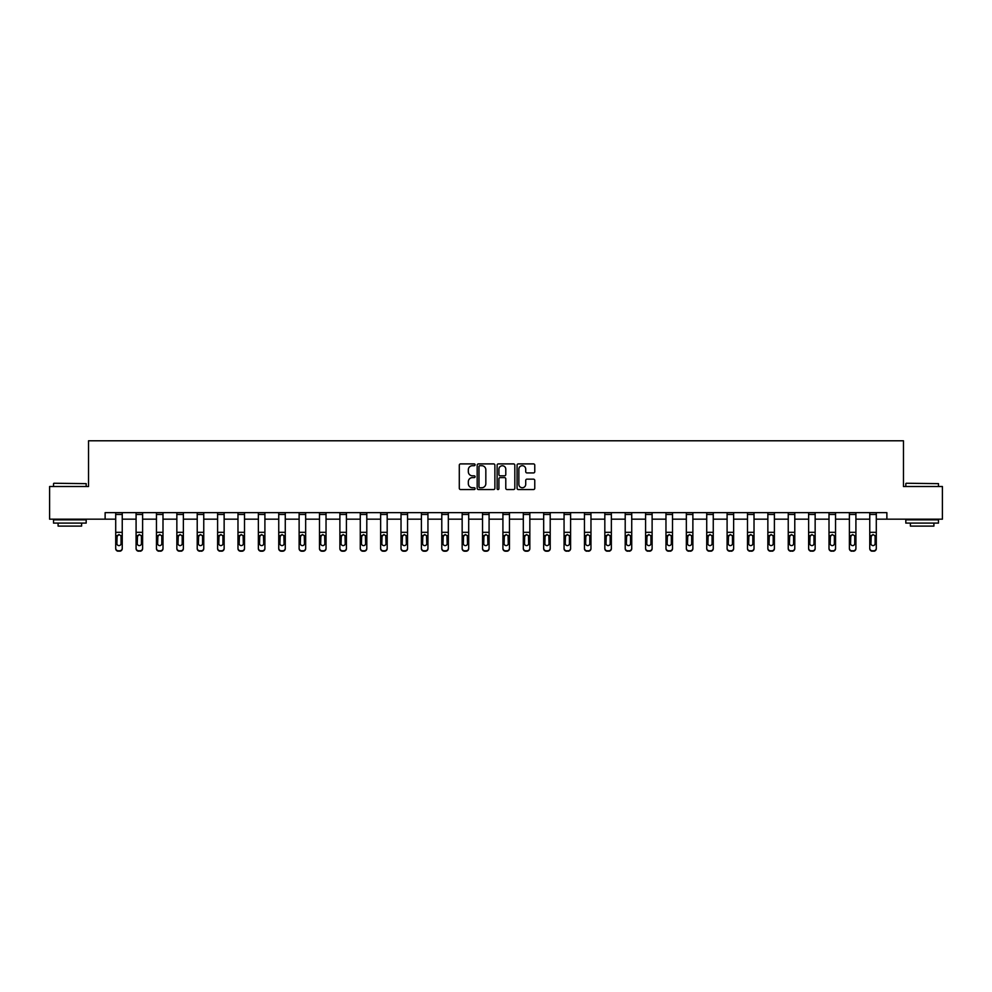 <?xml version="1.0" encoding="UTF-8"?>
<svg xmlns="http://www.w3.org/2000/svg" width="992" height="992" viewBox="0 0 992 992"><rect width="100%" height="100%" fill="white"/><g stroke="black" fill="none" stroke-linecap="round" stroke-linejoin="round"><path stroke-width="1.49" d="M475.094 464.789A0.893 0.893 0 0 0 474.201 463.896L460.573 463.896A1.277 1.277 0 0 0 459.296 465.174L459.296 488.262A1.277 1.277 0 0 0 460.573 489.54L474.201 489.54A0.893 0.893 0 0 0 475.094 488.647A0.893 0.893 0 0 0 474.201 487.742L472.44 487.742A4.104 4.104 0 0 1 468.336 483.637L468.336 481.715A4.104 4.104 0 0 1 472.44 477.611L474.201 477.611A0.893 0.893 0 0 0 475.094 476.718A0.893 0.893 0 0 0 474.201 475.825L472.44 475.825A4.104 4.104 0 0 1 468.336 471.721L468.336 469.799A4.104 4.104 0 0 1 472.44 465.694L474.201 465.694A0.893 0.893 0 0 0 475.094 464.789M533.473 472.936A1.277 1.277 0 0 0 534.762 471.646L534.762 465.174A1.277 1.277 0 0 0 533.473 463.896L518.345 463.896A1.277 1.277 0 0 0 517.068 465.174L517.068 488.262A1.277 1.277 0 0 0 518.345 489.54L533.473 489.54A1.277 1.277 0 0 0 534.762 488.262L534.762 480.438A1.277 1.277 0 0 0 533.473 479.148L527 479.148A1.277 1.277 0 0 0 525.723 480.438L525.723 484.319A3.435 3.435 0 0 1 522.288 487.742A3.435 3.435 0 0 1 518.853 484.319L518.853 469.117A3.435 3.435 0 0 1 522.288 465.694A3.435 3.435 0 0 1 525.723 469.117L525.723 471.646A1.277 1.277 0 0 0 527 472.936L533.473 472.936M105.127 519.176L49.6 519.176L49.6 486.514L88.536 486.514L88.536 440.795L903.464 440.795L903.464 486.514L942.4 486.514L942.4 519.176L886.873 519.176L886.873 512.641L105.127 512.641L105.127 519.176L115.704 519.176M494.884 465.174A1.277 1.277 0 0 0 493.594 463.896L478.466 463.896A1.277 1.277 0 0 0 477.177 465.174L477.177 488.262A1.277 1.277 0 0 0 478.466 489.54L493.594 489.54A1.277 1.277 0 0 0 494.884 488.262L494.884 465.174M498.406 463.896L513.534 463.896A1.277 1.277 0 0 1 514.823 465.174L514.823 488.262A1.277 1.277 0 0 1 513.534 489.54L507.061 489.54A1.277 1.277 0 0 1 505.784 488.262L505.784 478.9A1.277 1.277 0 0 0 504.494 477.611L500.204 477.611A1.277 1.277 0 0 0 498.914 478.9L498.914 488.647A0.893 0.893 0 0 1 498.021 489.54A0.893 0.893 0 0 1 497.116 488.647L497.116 465.174A1.277 1.277 0 0 1 498.406 463.896M122.239 519.176L136.09 519.176M142.612 519.176L156.463 519.176M162.998 519.176L176.849 519.176M183.371 519.176L197.222 519.176M203.757 519.176L217.608 519.176M224.142 519.176L237.981 519.176M244.516 519.176L258.366 519.176M264.901 519.176L278.74 519.176M285.274 519.176L299.125 519.176M305.66 519.176L319.498 519.176M326.033 519.176L339.884 519.176M346.419 519.176L360.27 519.176M366.792 519.176L380.643 519.176M387.178 519.176L401.028 519.176M407.551 519.176L421.402 519.176M427.936 519.176L441.787 519.176M448.322 519.176L462.16 519.176M468.695 519.176L482.546 519.176M489.081 519.176L502.919 519.176M509.454 519.176L523.305 519.176M529.84 519.176L543.678 519.176M550.213 519.176L564.064 519.176M570.598 519.176L584.449 519.176M590.972 519.176L604.822 519.176M611.357 519.176L625.208 519.176M631.73 519.176L645.581 519.176M652.116 519.176L665.967 519.176M672.502 519.176L686.34 519.176M692.875 519.176L706.726 519.176M713.26 519.176L727.099 519.176M733.634 519.176L747.484 519.176M754.019 519.176L767.858 519.176M774.392 519.176L788.243 519.176M794.778 519.176L808.629 519.176M815.151 519.176L829.002 519.176M835.537 519.176L849.388 519.176M855.91 519.176L869.761 519.176M876.296 519.176L886.873 519.176M479.88 465.694A0.893 0.893 0 0 0 478.975 466.587L478.975 486.849A0.893 0.893 0 0 0 479.88 487.742L481.74 487.742A4.104 4.104 0 0 0 485.832 483.637L485.832 469.799A4.104 4.104 0 0 0 481.74 465.694L479.88 465.694M505.784 469.179A3.435 3.435 0 0 0 502.349 465.756A3.435 3.435 0 0 0 498.914 469.179L498.914 474.536A1.277 1.277 0 0 0 500.204 475.825L504.494 475.825A1.277 1.277 0 0 0 505.784 474.536L505.784 469.179M115.704 536.102L115.704 548.204A2.616 2.592 -0 0 0 118.321 550.796L119.623 550.796A2.616 2.592 -0 0 0 122.239 548.204L122.239 548.613A2.616 2.592 180 0 1 119.623 551.205L119.623 550.796M121.061 543.542L121.061 536.66L121.061 543.542A2.096 2.071 180 0 1 118.966 545.612A2.096 2.071 180 0 0 121.061 543.542M116.882 543.951L116.882 543.542A2.096 2.071 180 0 0 118.966 545.612M116.882 543.542L117.106 535.692L118.966 534.564L120.826 535.692L118.966 534.564L116.882 536.498M122.239 512.641L122.239 548.204M115.704 512.641L115.704 548.204M118.321 550.796L119.623 551.205M118.321 551.205A2.616 2.592 180 0 1 115.704 548.613M122.239 535.692L120.826 535.692L121.061 536.66M53.915 483.253L86.18 483.637L53.915 483.253M69.849 523.094L53.518 523.094L53.518 519.833L86.18 519.833L86.18 523.094L69.849 523.094M81.604 523.094L81.604 526.095L58.094 526.095L58.094 523.094M906.217 483.253L938.482 483.637L906.217 483.253M922.151 523.094L905.82 523.094L905.82 519.833L938.482 519.833L938.482 523.094L922.151 523.094M933.906 523.094L933.906 526.095L910.396 526.095L910.396 523.094M136.09 536.102L136.09 548.204A2.616 2.592 -0 0 0 138.694 550.796L140.008 550.796A2.616 2.592 -0 0 0 142.612 548.204L142.612 548.613A2.616 2.592 180 0 1 140.008 551.205L140.008 550.796M141.434 543.542L141.434 536.66L141.434 543.542A2.096 2.071 180 0 1 139.351 545.612A2.096 2.071 180 0 0 141.434 543.542M137.256 543.951L137.256 543.542A2.096 2.071 180 0 0 139.351 545.612M137.256 543.542L137.491 535.692L139.351 534.564L141.211 535.692L139.351 534.564L137.256 536.498M156.463 536.102L156.463 548.204A2.616 2.592 -0 0 0 159.08 550.796L160.382 550.796A2.616 2.592 -0 0 0 162.998 548.204L162.998 548.613A2.616 2.592 180 0 1 160.382 551.205L160.382 550.796M161.82 543.542L161.82 536.66L161.82 543.542A2.096 2.071 180 0 1 159.724 545.612A2.096 2.071 180 0 0 161.82 543.542M157.641 543.951L157.641 543.542A2.096 2.071 180 0 0 159.724 545.612M157.641 543.542L157.877 535.692L159.724 534.564L161.584 535.692L159.724 534.564L157.641 536.498M142.612 512.641L142.612 548.204M136.09 512.641L136.09 548.204M138.694 550.796L140.008 551.205M138.694 551.205A2.616 2.592 180 0 1 136.09 548.613M142.612 535.692L141.211 535.692L141.434 536.66M162.998 512.641L162.998 548.204M156.463 512.641L156.463 548.204M159.08 550.796L160.382 551.205M159.08 551.205A2.616 2.592 180 0 1 156.463 548.613M162.998 535.692L161.584 535.692L161.82 536.66M176.849 536.102L176.849 548.204A2.616 2.592 -0 0 0 179.453 550.796L180.767 550.796A2.616 2.592 -0 0 0 183.371 548.204L183.371 548.613A2.616 2.592 180 0 1 180.767 551.205L180.767 550.796M182.206 543.542L182.206 536.66L182.206 543.542A2.096 2.071 180 0 1 180.11 545.612A2.096 2.071 180 0 0 182.206 543.542M178.014 543.951L178.014 543.542A2.096 2.071 180 0 0 180.11 545.612M178.014 543.542L178.25 535.692L180.11 534.564L181.97 535.692L180.11 534.564L178.014 536.498M197.222 536.102L197.222 548.204A2.616 2.592 -0 0 0 199.838 550.796L201.14 550.796A2.616 2.592 -0 0 0 203.757 548.204L203.757 548.613A2.616 2.592 180 0 1 201.14 551.205L201.14 550.796M202.579 543.542L202.579 536.66L202.579 543.542A2.096 2.071 180 0 1 200.496 545.612A2.096 2.071 180 0 0 202.579 543.542M198.4 543.951L198.4 543.542A2.096 2.071 180 0 0 200.496 545.612M198.4 543.542L198.636 535.692L200.496 534.564L202.343 535.692L200.496 534.564L198.4 536.498M217.608 536.102L217.608 548.204A2.616 2.592 -0 0 0 220.212 550.796L221.526 550.796A2.616 2.592 -0 0 0 224.142 548.204L224.142 548.613A2.616 2.592 180 0 1 221.526 551.205L221.526 550.796M222.964 543.542L222.964 536.66L222.964 543.542A2.096 2.071 180 0 1 220.869 545.612A2.096 2.071 180 0 0 222.964 543.542M218.786 543.951L218.786 543.542A2.096 2.071 180 0 0 220.869 545.612M218.786 543.542L219.009 535.692L220.869 534.564L222.729 535.692L220.869 534.564L218.786 536.498M183.371 512.641L183.371 548.204M176.849 512.641L176.849 548.204M179.453 550.796L180.767 551.205M179.453 551.205A2.616 2.592 180 0 1 176.849 548.613M183.371 535.692L181.97 535.692L182.206 536.66M203.757 512.641L203.757 548.204M197.222 512.641L197.222 548.204M199.838 550.796L201.14 551.205M199.838 551.205A2.616 2.592 180 0 1 197.222 548.613M203.757 535.692L202.343 535.692L202.579 536.66M224.142 512.641L224.142 548.204M217.608 512.641L217.608 548.204M220.212 550.796L221.526 551.205M220.212 551.205A2.616 2.592 180 0 1 217.608 548.613M224.142 535.692L222.729 535.692L222.964 536.66M244.516 512.641L244.516 548.613A2.616 2.592 180 0 1 241.899 551.205L241.899 550.796A2.616 2.592 -0 0 0 244.516 548.204M240.597 550.796L240.597 551.205A2.616 2.592 180 0 1 237.981 548.613L237.981 548.204A2.616 2.592 -0 0 0 240.597 550.796L241.899 550.796M237.981 512.641L237.981 548.204M240.597 551.205L241.899 551.205M244.516 535.692L243.114 535.692L243.338 543.542A2.096 2.071 180 0 1 241.254 545.612A2.096 2.071 180 0 1 239.159 543.542L239.394 535.692L241.254 534.564L243.114 535.692L241.254 534.564L239.159 536.498M264.901 512.641L264.901 548.613A2.616 2.592 180 0 1 262.285 551.205L262.285 550.796A2.616 2.592 -0 0 0 264.901 548.204M260.983 550.796L260.983 551.205A2.616 2.592 180 0 1 258.366 548.613L258.366 548.204A2.616 2.592 -0 0 0 260.983 550.796L262.285 550.796M258.366 512.641L258.366 548.204M260.983 551.205L262.285 551.205M264.901 535.692L263.488 535.692L263.723 543.542A2.096 2.071 180 0 1 261.628 545.612A2.096 2.071 180 0 1 259.544 543.542L259.768 535.692L261.628 534.564L263.488 535.692L261.628 534.564L259.544 536.498M285.274 512.641L285.274 548.613A2.616 2.592 180 0 1 282.658 551.205L282.658 550.796A2.616 2.592 -0 0 0 285.274 548.204M281.356 550.796L281.356 551.205A2.616 2.592 180 0 1 278.74 548.613L278.74 548.204A2.616 2.592 -0 0 0 281.356 550.796L282.658 550.796M278.74 512.641L278.74 548.204M281.356 551.205L282.658 551.205M285.274 535.692L283.873 535.692L284.096 543.542A2.096 2.071 180 0 1 282.013 545.612A2.096 2.071 180 0 1 279.918 543.542L280.153 535.692L282.013 534.564L283.873 535.692L282.013 534.564L279.918 536.498M305.66 512.641L305.66 548.613A2.616 2.592 180 0 1 303.044 551.205L303.044 550.796A2.616 2.592 -0 0 0 305.66 548.204M301.742 550.796L301.742 551.205A2.616 2.592 180 0 1 299.125 548.613L299.125 548.204A2.616 2.592 -0 0 0 301.742 550.796L303.044 550.796M299.125 512.641L299.125 548.204M301.742 551.205L303.044 551.205M305.66 535.692L304.246 535.692L304.482 543.542A2.096 2.071 180 0 1 302.386 545.612A2.096 2.071 180 0 1 300.303 543.542L300.526 535.692L302.386 534.564L304.246 535.692L302.386 534.564L300.303 536.498M326.033 512.641L326.033 548.613A2.616 2.592 180 0 1 323.429 551.205L323.429 550.796A2.616 2.592 -0 0 0 326.033 548.204M322.115 550.796L322.115 551.205A2.616 2.592 180 0 1 319.498 548.613L319.498 548.204A2.616 2.592 -0 0 0 322.115 550.796L323.429 550.796M319.498 512.641L319.498 548.204M322.115 551.205L323.429 551.205M326.033 535.692L324.632 535.692L324.855 543.542A2.096 2.071 180 0 1 322.772 545.612A2.096 2.071 180 0 1 320.676 543.542L320.912 535.692L322.772 534.564L324.632 535.692L322.772 534.564L320.676 536.498M346.419 512.641L346.419 548.613A2.616 2.592 180 0 1 343.802 551.205L343.802 550.796A2.616 2.592 -0 0 0 346.419 548.204M342.5 550.796L342.5 551.205A2.616 2.592 180 0 1 339.884 548.613L339.884 548.204A2.616 2.592 -0 0 0 342.5 550.796L343.802 550.796M339.884 512.641L339.884 548.204M342.5 551.205L343.802 551.205M346.419 535.692L345.005 535.692L345.241 543.542A2.096 2.071 180 0 1 343.145 545.612A2.096 2.071 180 0 1 341.062 543.542L341.285 535.692L343.145 534.564L345.005 535.692L343.145 534.564L341.062 536.498M366.792 512.641L366.792 548.613A2.616 2.592 180 0 1 364.188 551.205L364.188 550.796A2.616 2.592 -0 0 0 366.792 548.204M362.874 550.796L362.874 551.205A2.616 2.592 180 0 1 360.27 548.613L360.27 548.204A2.616 2.592 -0 0 0 362.874 550.796L364.188 550.796M360.27 512.641L360.27 548.204M362.874 551.205L364.188 551.205M366.792 535.692L365.391 535.692L365.626 543.542A2.096 2.071 180 0 1 363.531 545.612A2.096 2.071 180 0 1 361.435 543.542L361.671 535.692L363.531 534.564L365.391 535.692L363.531 534.564L361.435 536.498M387.178 512.641L387.178 548.613A2.616 2.592 180 0 1 384.561 551.205L384.561 550.796A2.616 2.592 -0 0 0 387.178 548.204M383.259 550.796L383.259 551.205A2.616 2.592 180 0 1 380.643 548.613L380.643 548.204A2.616 2.592 -0 0 0 383.259 550.796L384.561 550.796M380.643 512.641L380.643 548.204M383.259 551.205L384.561 551.205M387.178 535.692L385.764 535.692L386 543.542A2.096 2.071 180 0 1 383.904 545.612A2.096 2.071 180 0 1 381.821 543.542L382.056 535.692L383.904 534.564L385.764 535.692L383.904 534.564L381.821 536.498M407.551 512.641L407.551 548.613A2.616 2.592 180 0 1 404.947 551.205L404.947 550.796A2.616 2.592 -0 0 0 407.551 548.204M403.632 550.796L403.632 551.205A2.616 2.592 180 0 1 401.028 548.613L401.028 548.204A2.616 2.592 -0 0 0 403.632 550.796L404.947 550.796M401.028 512.641L401.028 548.204M403.632 551.205L404.947 551.205M407.551 535.692L406.15 535.692L406.385 543.542A2.096 2.071 180 0 1 404.29 545.612A2.096 2.071 180 0 1 402.194 543.542L402.43 535.692L404.29 534.564L406.15 535.692L404.29 534.564L402.194 536.498M427.936 512.641L427.936 548.613A2.616 2.592 180 0 1 425.32 551.205L425.32 550.796A2.616 2.592 -0 0 0 427.936 548.204M424.018 550.796L424.018 551.205A2.616 2.592 180 0 1 421.402 548.613L421.402 548.204A2.616 2.592 -0 0 0 424.018 550.796L425.32 550.796M421.402 512.641L421.402 548.204M424.018 551.205L425.32 551.205M427.936 535.692L426.523 535.692L426.758 543.542A2.096 2.071 180 0 1 424.675 545.612A2.096 2.071 180 0 1 422.58 543.542L422.815 535.692L424.675 534.564L426.523 535.692L424.675 534.564L422.58 536.498M448.322 512.641L448.322 548.613A2.616 2.592 180 0 1 445.706 551.205L445.706 550.796A2.616 2.592 -0 0 0 448.322 548.204M444.391 550.796L444.391 551.205A2.616 2.592 180 0 1 441.787 548.613L441.787 548.204A2.616 2.592 -0 0 0 444.391 550.796L445.706 550.796M441.787 512.641L441.787 548.204M444.391 551.205L445.706 551.205M448.322 535.692L446.908 535.692L447.144 543.542A2.096 2.071 180 0 1 445.048 545.612A2.096 2.071 180 0 1 442.965 543.542L443.188 535.692L445.048 534.564L446.908 535.692L445.048 534.564L442.965 536.498M468.695 512.641L468.695 548.613A2.616 2.592 180 0 1 466.079 551.205L466.079 550.796A2.616 2.592 -0 0 0 468.695 548.204M464.777 550.796L464.777 551.205A2.616 2.592 180 0 1 462.16 548.613L462.16 548.204A2.616 2.592 -0 0 0 464.777 550.796L466.079 550.796M462.16 512.641L462.16 548.204M464.777 551.205L466.079 551.205M468.695 535.692L467.294 535.692L467.517 543.542A2.096 2.071 180 0 1 465.434 545.612A2.096 2.071 180 0 1 463.338 543.542L463.574 535.692L465.434 534.564L467.294 535.692L465.434 534.564L463.338 536.498M489.081 512.641L489.081 548.613A2.616 2.592 180 0 1 486.464 551.205L486.464 550.796A2.616 2.592 -0 0 0 489.081 548.204M485.162 550.796L485.162 551.205A2.616 2.592 180 0 1 482.546 548.613L482.546 548.204A2.616 2.592 -0 0 0 485.162 550.796L486.464 550.796M482.546 512.641L482.546 548.204M485.162 551.205L486.464 551.205M489.081 535.692L487.667 535.692L487.903 543.542A2.096 2.071 180 0 1 485.807 545.612A2.096 2.071 180 0 1 483.724 543.542L483.947 535.692L485.807 534.564L487.667 535.692L485.807 534.564L483.724 536.498M509.454 512.641L509.454 548.613A2.616 2.592 180 0 1 506.838 551.205L506.838 550.796A2.616 2.592 -0 0 0 509.454 548.204M505.536 550.796L505.536 551.205A2.616 2.592 180 0 1 502.919 548.613L502.919 548.204A2.616 2.592 -0 0 0 505.536 550.796L506.838 550.796M502.919 512.641L502.919 548.204M505.536 551.205L506.838 551.205M509.454 535.692L508.053 535.692L508.276 543.542A2.096 2.071 180 0 1 506.193 545.612A2.096 2.071 180 0 1 504.097 543.542L504.333 535.692L506.193 534.564L508.053 535.692L506.193 534.564L504.097 536.498M529.84 512.641L529.84 548.613A2.616 2.592 180 0 1 527.223 551.205L527.223 550.796A2.616 2.592 -0 0 0 529.84 548.204M525.921 550.796L525.921 551.205A2.616 2.592 180 0 1 523.305 548.613L523.305 548.204A2.616 2.592 -0 0 0 525.921 550.796L527.223 550.796M523.305 512.641L523.305 548.204M525.921 551.205L527.223 551.205M529.84 535.692L528.426 535.692L528.662 543.542A2.096 2.071 180 0 1 526.566 545.612A2.096 2.071 180 0 1 524.483 543.542L524.706 535.692L526.566 534.564L528.426 535.692L526.566 534.564L524.483 536.498M550.213 512.641L550.213 548.613A2.616 2.592 180 0 1 547.609 551.205L547.609 550.796A2.616 2.592 -0 0 0 550.213 548.204M546.294 550.796L546.294 551.205A2.616 2.592 180 0 1 543.678 548.613L543.678 548.204A2.616 2.592 -0 0 0 546.294 550.796L547.609 550.796M543.678 512.641L543.678 548.204M546.294 551.205L547.609 551.205M550.213 535.692L548.812 535.692L549.035 543.542A2.096 2.071 180 0 1 546.952 545.612A2.096 2.071 180 0 1 544.856 543.542L545.092 535.692L546.952 534.564L548.812 535.692L546.952 534.564L544.856 536.498M237.981 536.102L237.981 548.613M241.254 545.612A2.096 2.071 180 0 0 243.338 543.542L243.338 536.66M258.366 536.102L258.366 548.613M261.628 545.612A2.096 2.071 180 0 0 263.723 543.542L263.723 536.66M278.74 536.102L278.74 548.613M282.013 545.612A2.096 2.071 180 0 0 284.096 543.542L284.096 536.66M299.125 536.102L299.125 548.613M302.386 545.612A2.096 2.071 180 0 0 304.482 543.542L304.482 536.66M319.498 536.102L319.498 548.613M322.772 545.612A2.096 2.071 180 0 0 324.855 543.542L324.855 536.66M339.884 536.102L339.884 548.613M343.145 545.612A2.096 2.071 180 0 0 345.241 543.542L345.241 536.66M360.27 536.102L360.27 548.613M363.531 545.612A2.096 2.071 180 0 0 365.626 543.542L365.626 536.66M380.643 536.102L380.643 548.613M383.904 545.612A2.096 2.071 180 0 0 386 543.542L386 536.66M401.028 536.102L401.028 548.613M404.29 545.612A2.096 2.071 180 0 0 406.385 543.542L406.385 536.66M421.402 536.102L421.402 548.613M424.675 545.612A2.096 2.071 180 0 0 426.758 543.542L426.758 536.66M441.787 536.102L441.787 548.613M445.048 545.612A2.096 2.071 180 0 0 447.144 543.542L447.144 536.66M462.16 536.102L462.16 548.613M465.434 545.612A2.096 2.071 180 0 0 467.517 543.542L467.517 536.66M482.546 536.102L482.546 548.613M485.807 545.612A2.096 2.071 180 0 0 487.903 543.542L487.903 536.66M502.919 536.102L502.919 548.613M506.193 545.612A2.096 2.071 180 0 0 508.276 543.542L508.276 536.66M523.305 536.102L523.305 548.613M526.566 545.612A2.096 2.071 180 0 0 528.662 543.542L528.662 536.66M543.678 536.102L543.678 548.613M546.952 545.612A2.096 2.071 180 0 0 549.035 543.542L549.035 536.66M564.064 536.102L564.064 548.204A2.616 2.592 -0 0 0 566.68 550.796L567.982 550.796A2.616 2.592 -0 0 0 570.598 548.204L570.598 548.613A2.616 2.592 180 0 1 567.982 551.205L567.982 550.796M569.42 543.542L569.42 536.66L569.42 543.542A2.096 2.071 180 0 1 567.325 545.612A2.096 2.071 180 0 0 569.42 543.542M565.242 543.951L565.242 543.542A2.096 2.071 180 0 0 567.325 545.612M565.242 543.542L565.477 535.692L567.325 534.564L569.185 535.692L567.325 534.564L565.242 536.498M584.449 536.102L584.449 548.204A2.616 2.592 -0 0 0 587.053 550.796L588.368 550.796A2.616 2.592 -0 0 0 590.972 548.204L590.972 548.613A2.616 2.592 180 0 1 588.368 551.205L588.368 550.796M589.806 543.542L589.806 536.66L589.806 543.542A2.096 2.071 180 0 1 587.71 545.612A2.096 2.071 180 0 0 589.806 543.542M585.615 543.951L585.615 543.542A2.096 2.071 180 0 0 587.71 545.612M585.615 543.542L585.85 535.692L587.71 534.564L589.57 535.692L587.71 534.564L585.615 536.498M604.822 536.102L604.822 548.204A2.616 2.592 -0 0 0 607.439 550.796L608.741 550.796A2.616 2.592 -0 0 0 611.357 548.204L611.357 548.613A2.616 2.592 180 0 1 608.741 551.205L608.741 550.796M610.179 543.542L610.179 536.66L610.179 543.542A2.096 2.071 180 0 1 608.096 545.612A2.096 2.071 180 0 0 610.179 543.542M606 543.951L606 543.542A2.096 2.071 180 0 0 608.096 545.612M606 543.542L606.236 535.692L608.096 534.564L609.944 535.692L608.096 534.564L606 536.498M625.208 536.102L625.208 548.204A2.616 2.592 -0 0 0 627.812 550.796L629.126 550.796A2.616 2.592 -0 0 0 631.73 548.204L631.73 548.613A2.616 2.592 180 0 1 629.126 551.205L629.126 550.796M630.565 543.542L630.565 536.66L630.565 543.542A2.096 2.071 180 0 1 628.469 545.612A2.096 2.071 180 0 0 630.565 543.542M626.374 543.951L626.374 543.542A2.096 2.071 180 0 0 628.469 545.612M626.374 543.542L626.609 535.692L628.469 534.564L630.329 535.692L628.469 534.564L626.374 536.498M570.598 512.641L570.598 548.204M564.064 512.641L564.064 548.204M566.68 550.796L567.982 551.205M566.68 551.205A2.616 2.592 180 0 1 564.064 548.613M570.598 535.692L569.185 535.692L569.42 536.66M590.972 512.641L590.972 548.204M584.449 512.641L584.449 548.204M587.053 550.796L588.368 551.205M587.053 551.205A2.616 2.592 180 0 1 584.449 548.613M590.972 535.692L589.57 535.692L589.806 536.66M611.357 512.641L611.357 548.204M604.822 512.641L604.822 548.204M607.439 550.796L608.741 551.205M607.439 551.205A2.616 2.592 180 0 1 604.822 548.613M611.357 535.692L609.944 535.692L610.179 536.66M631.73 512.641L631.73 548.204M625.208 512.641L625.208 548.204M627.812 550.796L629.126 551.205M627.812 551.205A2.616 2.592 180 0 1 625.208 548.613M631.73 535.692L630.329 535.692L630.565 536.66M645.581 536.102L645.581 548.204A2.616 2.592 -0 0 0 648.198 550.796L649.5 550.796A2.616 2.592 -0 0 0 652.116 548.204L652.116 548.613A2.616 2.592 180 0 1 649.5 551.205L649.5 550.796M650.938 543.542L650.938 536.66L650.938 543.542A2.096 2.071 180 0 1 648.855 545.612A2.096 2.071 180 0 0 650.938 543.542M646.759 543.951L646.759 543.542A2.096 2.071 180 0 0 648.855 545.612M646.759 543.542L646.995 535.692L648.855 534.564L650.715 535.692L648.855 534.564L646.759 536.498M665.967 536.102L665.967 548.204A2.616 2.592 -0 0 0 668.571 550.796L669.885 550.796A2.616 2.592 -0 0 0 672.502 548.204L672.502 548.613A2.616 2.592 180 0 1 669.885 551.205L669.885 550.796M671.324 543.542L671.324 536.66L671.324 543.542A2.096 2.071 180 0 1 669.228 545.612A2.096 2.071 180 0 0 671.324 543.542M667.145 543.951L667.145 543.542A2.096 2.071 180 0 0 669.228 545.612M667.145 543.542L667.368 535.692L669.228 534.564L671.088 535.692L669.228 534.564L667.145 536.498M686.34 536.102L686.34 548.204A2.616 2.592 -0 0 0 688.956 550.796L690.258 550.796A2.616 2.592 -0 0 0 692.875 548.204L692.875 548.613A2.616 2.592 180 0 1 690.258 551.205L690.258 550.796M691.697 543.542L691.697 536.66L691.697 543.542A2.096 2.071 180 0 1 689.614 545.612A2.096 2.071 180 0 0 691.697 543.542M687.518 543.951L687.518 543.542A2.096 2.071 180 0 0 689.614 545.612M687.518 543.542L687.754 535.692L689.614 534.564L691.474 535.692L689.614 534.564L687.518 536.498M706.726 536.102L706.726 548.204A2.616 2.592 -0 0 0 709.342 550.796L710.644 550.796A2.616 2.592 -0 0 0 713.26 548.204L713.26 548.613A2.616 2.592 180 0 1 710.644 551.205L710.644 550.796M712.082 543.542L712.082 536.66L712.082 543.542A2.096 2.071 180 0 1 709.987 545.612A2.096 2.071 180 0 0 712.082 543.542M707.904 543.951L707.904 543.542A2.096 2.071 180 0 0 709.987 545.612M707.904 543.542L708.127 535.692L709.987 534.564L711.847 535.692L709.987 534.564L707.904 536.498M727.099 536.102L727.099 548.204A2.616 2.592 -0 0 0 729.715 550.796L731.017 550.796A2.616 2.592 -0 0 0 733.634 548.204L733.634 548.613A2.616 2.592 180 0 1 731.017 551.205L731.017 550.796M732.456 543.542L732.456 536.66L732.456 543.542A2.096 2.071 180 0 1 730.372 545.612A2.096 2.071 180 0 0 732.456 543.542M728.277 543.951L728.277 543.542A2.096 2.071 180 0 0 730.372 545.612M728.277 543.542L728.512 535.692L730.372 534.564L732.232 535.692L730.372 534.564L728.277 536.498M747.484 536.102L747.484 548.204A2.616 2.592 -0 0 0 750.101 550.796L751.403 550.796A2.616 2.592 -0 0 0 754.019 548.204L754.019 548.613A2.616 2.592 180 0 1 751.403 551.205L751.403 550.796M752.841 543.542L752.841 536.66L752.841 543.542A2.096 2.071 180 0 1 750.746 545.612A2.096 2.071 180 0 0 752.841 543.542M748.662 543.951L748.662 543.542A2.096 2.071 180 0 0 750.746 545.612M748.662 543.542L748.886 535.692L750.746 534.564L752.606 535.692L750.746 534.564L748.662 536.498M767.858 536.102L767.858 548.204A2.616 2.592 -0 0 0 770.474 550.796L771.788 550.796A2.616 2.592 -0 0 0 774.392 548.204L774.392 548.613A2.616 2.592 180 0 1 771.788 551.205L771.788 550.796M773.214 543.542L773.214 536.66L773.214 543.542A2.096 2.071 180 0 1 771.131 545.612A2.096 2.071 180 0 0 773.214 543.542M769.036 543.951L769.036 543.542A2.096 2.071 180 0 0 771.131 545.612M769.036 543.542L769.271 535.692L771.131 534.564L772.991 535.692L771.131 534.564L769.036 536.498M788.243 536.102L788.243 548.204A2.616 2.592 -0 0 0 790.86 550.796L792.162 550.796A2.616 2.592 -0 0 0 794.778 548.204L794.778 548.613A2.616 2.592 180 0 1 792.162 551.205L792.162 550.796M793.6 543.542L793.6 536.66L793.6 543.542A2.096 2.071 180 0 1 791.504 545.612A2.096 2.071 180 0 0 793.6 543.542M789.421 543.951L789.421 543.542A2.096 2.071 180 0 0 791.504 545.612M789.421 543.542L789.657 535.692L791.504 534.564L793.364 535.692L791.504 534.564L789.421 536.498M652.116 512.641L652.116 548.204M645.581 512.641L645.581 548.204M648.198 550.796L649.5 551.205M648.198 551.205A2.616 2.592 180 0 1 645.581 548.613M652.116 535.692L650.715 535.692L650.938 536.66M672.502 512.641L672.502 548.204M665.967 512.641L665.967 548.204M668.571 550.796L669.885 551.205M668.571 551.205A2.616 2.592 180 0 1 665.967 548.613M672.502 535.692L671.088 535.692L671.324 536.66M692.875 512.641L692.875 548.204M686.34 512.641L686.34 548.204M688.956 550.796L690.258 551.205M688.956 551.205A2.616 2.592 180 0 1 686.34 548.613M692.875 535.692L691.474 535.692L691.697 536.66M713.26 512.641L713.26 548.204M706.726 512.641L706.726 548.204M709.342 550.796L710.644 551.205M709.342 551.205A2.616 2.592 180 0 1 706.726 548.613M713.26 535.692L711.847 535.692L712.082 536.66M733.634 512.641L733.634 548.204M727.099 512.641L727.099 548.204M729.715 550.796L731.017 551.205M729.715 551.205A2.616 2.592 180 0 1 727.099 548.613M733.634 535.692L732.232 535.692L732.456 536.66M754.019 512.641L754.019 548.204M747.484 512.641L747.484 548.204M750.101 550.796L751.403 551.205M750.101 551.205A2.616 2.592 180 0 1 747.484 548.613M754.019 535.692L752.606 535.692L752.841 536.66M774.392 512.641L774.392 548.204M767.858 512.641L767.858 548.204M770.474 550.796L771.788 551.205M770.474 551.205A2.616 2.592 180 0 1 767.858 548.613M774.392 535.692L772.991 535.692L773.214 536.66M794.778 512.641L794.778 548.204M788.243 512.641L788.243 548.204M790.86 550.796L792.162 551.205M790.86 551.205A2.616 2.592 180 0 1 788.243 548.613M794.778 535.692L793.364 535.692L793.6 536.66M808.629 536.102L808.629 548.204A2.616 2.592 -0 0 0 811.233 550.796L812.547 550.796A2.616 2.592 -0 0 0 815.151 548.204L815.151 548.613A2.616 2.592 180 0 1 812.547 551.205L812.547 550.796M813.986 543.542L813.986 536.66L813.986 543.542A2.096 2.071 180 0 1 811.89 545.612A2.096 2.071 180 0 0 813.986 543.542M809.794 543.951L809.794 543.542A2.096 2.071 180 0 0 811.89 545.612M809.794 543.542L810.03 535.692L811.89 534.564L813.75 535.692L811.89 534.564L809.794 536.498M815.151 512.641L815.151 548.204M808.629 512.641L808.629 548.204M811.233 550.796L812.547 551.205M811.233 551.205A2.616 2.592 180 0 1 808.629 548.613M815.151 535.692L813.75 535.692L813.986 536.66M829.002 536.102L829.002 548.204A2.616 2.592 -0 0 0 831.618 550.796L832.92 550.796A2.616 2.592 -0 0 0 835.537 548.204L835.537 548.613A2.616 2.592 180 0 1 832.92 551.205L832.92 550.796M834.359 543.542L834.359 536.66L834.359 543.542A2.096 2.071 180 0 1 832.276 545.612A2.096 2.071 180 0 0 834.359 543.542M830.18 543.951L830.18 543.542A2.096 2.071 180 0 0 832.276 545.612M830.18 543.542L830.416 535.692L832.276 534.564L834.123 535.692L832.276 534.564L830.18 536.498M835.537 512.641L835.537 548.204M829.002 512.641L829.002 548.204M831.618 550.796L832.92 551.205M831.618 551.205A2.616 2.592 180 0 1 829.002 548.613M835.537 535.692L834.123 535.692L834.359 536.66M849.388 536.102L849.388 548.204A2.616 2.592 -0 0 0 851.992 550.796L853.306 550.796A2.616 2.592 -0 0 0 855.91 548.204L855.91 548.613A2.616 2.592 180 0 1 853.306 551.205L853.306 550.796M854.744 543.542L854.744 536.66L854.744 543.542A2.096 2.071 180 0 1 852.649 545.612A2.096 2.071 180 0 0 854.744 543.542M850.566 543.951L850.566 543.542A2.096 2.071 180 0 0 852.649 545.612M850.566 543.542L850.789 535.692L852.649 534.564L854.509 535.692L852.649 534.564L850.566 536.498M855.91 512.641L855.91 548.204M849.388 512.641L849.388 548.204M851.992 550.796L853.306 551.205M851.992 551.205A2.616 2.592 180 0 1 849.388 548.613M855.91 535.692L854.509 535.692L854.744 536.66M869.761 536.102L869.761 548.204A2.616 2.592 -0 0 0 872.377 550.796L873.679 550.796A2.616 2.592 -0 0 0 876.296 548.204L876.296 548.613A2.616 2.592 180 0 1 873.679 551.205L873.679 550.796M875.118 543.542L875.118 536.66L875.118 543.542A2.096 2.071 180 0 1 873.034 545.612A2.096 2.071 180 0 0 875.118 543.542M870.939 543.951L870.939 543.542A2.096 2.071 180 0 0 873.034 545.612M870.939 543.542L871.174 535.692L873.034 534.564L874.894 535.692L873.034 534.564L870.939 536.498M876.296 512.641L876.296 548.204M869.761 512.641L869.761 548.204M872.377 550.796L873.679 551.205M872.377 551.205A2.616 2.592 180 0 1 869.761 548.613M876.296 535.692L874.894 535.692L875.118 536.66M115.704 512.666L122.239 512.666M115.704 535.692L117.106 535.692M115.704 532.32L122.239 532.32M115.704 514.464L122.239 514.464M136.09 512.666L142.612 512.666M136.09 535.692L137.491 535.692M136.09 532.32L142.612 532.32M136.09 514.464L142.612 514.464M156.463 512.666L162.998 512.666M156.463 535.692L157.877 535.692M156.463 532.32L162.998 532.32M156.463 514.464L162.998 514.464M176.849 512.666L183.371 512.666M176.849 535.692L178.25 535.692M176.849 532.32L183.371 532.32M176.849 514.464L183.371 514.464M197.222 512.666L203.757 512.666M197.222 535.692L198.636 535.692M197.222 532.32L203.757 532.32M197.222 514.464L203.757 514.464M217.608 512.666L224.142 512.666M217.608 535.692L219.009 535.692M217.608 532.32L224.142 532.32M217.608 514.464L224.142 514.464M237.981 512.666L244.516 512.666M237.981 535.692L239.394 535.692M237.981 532.32L244.516 532.32M237.981 514.464L244.516 514.464M258.366 512.666L264.901 512.666M258.366 535.692L259.768 535.692M258.366 532.32L264.901 532.32M258.366 514.464L264.901 514.464M278.74 512.666L285.274 512.666M278.74 535.692L280.153 535.692M278.74 532.32L285.274 532.32M278.74 514.464L285.274 514.464M299.125 512.666L305.66 512.666M299.125 535.692L300.526 535.692M299.125 532.32L305.66 532.32M299.125 514.464L305.66 514.464M319.498 512.666L326.033 512.666M319.498 535.692L320.912 535.692M319.498 532.32L326.033 532.32M319.498 514.464L326.033 514.464M339.884 512.666L346.419 512.666M339.884 535.692L341.285 535.692M339.884 532.32L346.419 532.32M339.884 514.464L346.419 514.464M360.27 512.666L366.792 512.666M360.27 535.692L361.671 535.692M360.27 532.32L366.792 532.32M360.27 514.464L366.792 514.464M380.643 512.666L387.178 512.666M380.643 535.692L382.056 535.692M380.643 532.32L387.178 532.32M380.643 514.464L387.178 514.464M401.028 512.666L407.551 512.666M401.028 535.692L402.43 535.692M401.028 532.32L407.551 532.32M401.028 514.464L407.551 514.464M421.402 512.666L427.936 512.666M421.402 535.692L422.815 535.692M421.402 532.32L427.936 532.32M421.402 514.464L427.936 514.464M441.787 512.666L448.322 512.666M441.787 535.692L443.188 535.692M441.787 532.32L448.322 532.32M441.787 514.464L448.322 514.464M462.16 512.666L468.695 512.666M462.16 535.692L463.574 535.692M462.16 532.32L468.695 532.32M462.16 514.464L468.695 514.464M482.546 512.666L489.081 512.666M482.546 535.692L483.947 535.692M482.546 532.32L489.081 532.32M482.546 514.464L489.081 514.464M502.919 512.666L509.454 512.666M502.919 535.692L504.333 535.692M502.919 532.32L509.454 532.32M502.919 514.464L509.454 514.464M523.305 512.666L529.84 512.666M523.305 535.692L524.706 535.692M523.305 532.32L529.84 532.32M523.305 514.464L529.84 514.464M543.678 512.666L550.213 512.666M543.678 535.692L545.092 535.692M543.678 532.32L550.213 532.32M543.678 514.464L550.213 514.464M564.064 512.666L570.598 512.666M564.064 535.692L565.477 535.692M564.064 532.32L570.598 532.32M564.064 514.464L570.598 514.464M584.449 512.666L590.972 512.666M584.449 535.692L585.85 535.692M584.449 532.32L590.972 532.32M584.449 514.464L590.972 514.464M604.822 512.666L611.357 512.666M604.822 535.692L606.236 535.692M604.822 532.32L611.357 532.32M604.822 514.464L611.357 514.464M625.208 512.666L631.73 512.666M625.208 535.692L626.609 535.692M625.208 532.32L631.73 532.32M625.208 514.464L631.73 514.464M645.581 512.666L652.116 512.666M645.581 535.692L646.995 535.692M645.581 532.32L652.116 532.32M645.581 514.464L652.116 514.464M665.967 512.666L672.502 512.666M665.967 535.692L667.368 535.692M665.967 532.32L672.502 532.32M665.967 514.464L672.502 514.464M686.34 512.666L692.875 512.666M686.34 535.692L687.754 535.692M686.34 532.32L692.875 532.32M686.34 514.464L692.875 514.464M706.726 512.666L713.26 512.666M706.726 535.692L708.127 535.692M706.726 532.32L713.26 532.32M706.726 514.464L713.26 514.464M727.099 512.666L733.634 512.666M727.099 535.692L728.512 535.692M727.099 532.32L733.634 532.32M727.099 514.464L733.634 514.464M747.484 512.666L754.019 512.666M747.484 535.692L748.886 535.692M747.484 532.32L754.019 532.32M747.484 514.464L754.019 514.464M767.858 512.666L774.392 512.666M767.858 535.692L769.271 535.692M767.858 532.32L774.392 532.32M767.858 514.464L774.392 514.464M788.243 512.666L794.778 512.666M788.243 535.692L789.657 535.692M788.243 532.32L794.778 532.32M788.243 514.464L794.778 514.464M808.629 512.666L815.151 512.666M808.629 535.692L810.03 535.692M808.629 532.32L815.151 532.32M808.629 514.464L815.151 514.464M829.002 512.666L835.537 512.666M829.002 535.692L830.416 535.692M829.002 532.32L835.537 532.32M829.002 514.464L835.537 514.464M849.388 512.666L855.91 512.666M849.388 535.692L850.789 535.692M849.388 532.32L855.91 532.32M849.388 514.464L855.91 514.464M869.761 512.666L876.296 512.666M869.761 535.692L871.174 535.692M869.761 532.32L876.296 532.32M869.761 514.464L876.296 514.464M53.518 486.514L53.518 483.637M60.971 519.833L60.971 519.176M78.728 519.833L78.728 519.176M86.18 486.514L86.18 483.637M905.82 486.514L905.82 483.637M913.272 519.833L913.272 519.176M931.029 519.833L931.029 519.176M938.482 486.514L938.482 483.637"/></g></svg>
